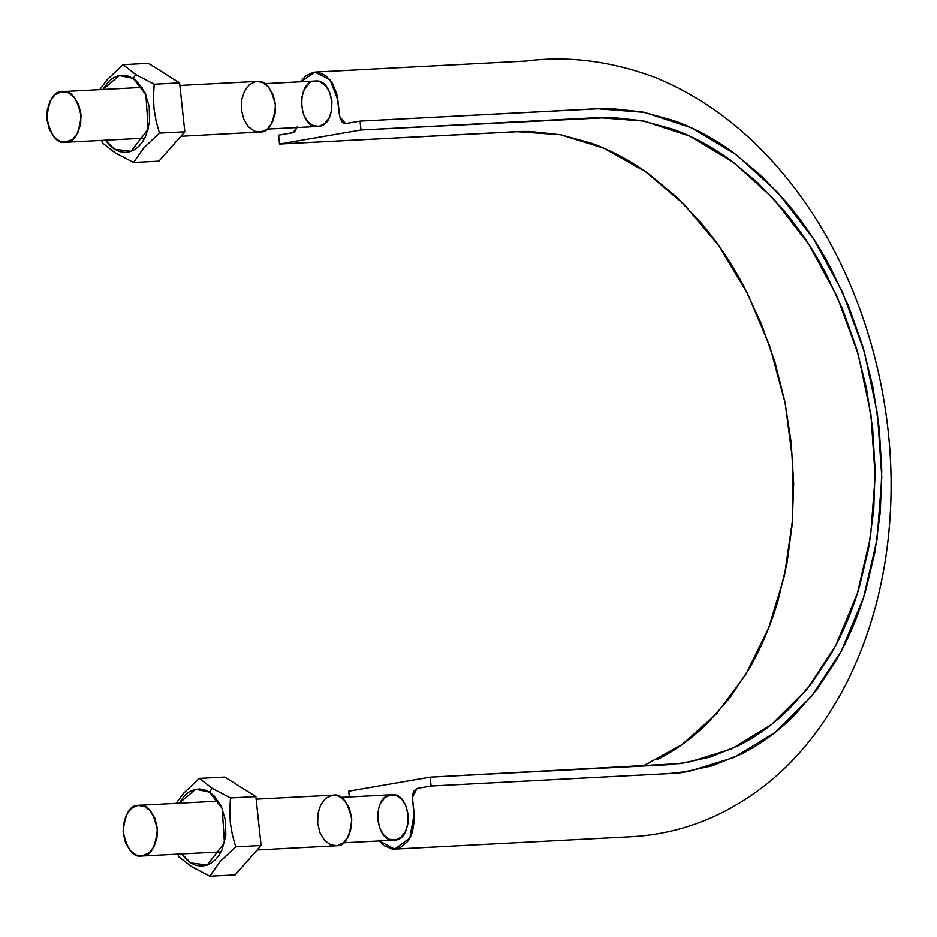 <?xml version="1.0" encoding="UTF-8"?>
<svg xmlns="http://www.w3.org/2000/svg" width="937" height="937" viewBox="0 0 937 937"><rect width="100%" height="100%" fill="white"/><g stroke="black" fill="none" stroke-linecap="round" stroke-linejoin="round"><path stroke-width="1.41" d="M297.076 127.549L292.719 132.726L278.605 135.151L279.542 144.029L360.991 129.985L598.064 117.605L644.234 121.142L690.007 136.252L733.671 162.488L773.681 198.843L808.561 243.983L837.022 296.338L858.093 353.917L870.93 414.681L875.135 476.418L870.508 536.866L857.238 593.835L835.827 645.277L806.991 689.257L771.854 724.278L731.633 748.944L687.805 762.472L667.226 764.779L430.153 777.16L431.102 786.038L670.33 773.529L681.925 772.404L712.284 765.775L741.378 754.016C760.364 744.447 777.874 731.715 793.92 715.833L816.537 689.995L836.249 660.222C848.372 639.104 858.175 615.949 865.647 590.72L874.9 552.116L880.311 511.754L881.752 470.269L879.222 428.314L872.804 386.559L862.555 345.683L848.629 306.34L831.271 269.118C818.528 244.955 803.911 223.065 787.431 203.446L761.605 176.062L733.753 152.86C714.509 138.805 694.493 128.041 673.68 120.557L642.407 111.948L610.983 108.54L603.17 108.516L360.042 121.119L360.991 129.985L611.556 117.418L642.15 120.732L672.59 129.107C692.841 136.404 712.331 146.875 731.059 160.543L758.174 183.137L783.297 209.794C799.343 228.886 813.562 250.191 825.977 273.709L842.867 309.936L856.43 348.236L866.397 388.023L872.652 428.654L875.099 469.496L873.706 509.88L868.435 549.152L859.428 586.738C852.155 611.287 842.621 633.834 830.814 654.377L811.629 683.354L789.61 708.501C773.997 723.961 756.955 736.353 738.485 745.665L710.152 757.108L680.613 763.561L430.153 777.16L348.716 791.203L349.325 796.954L348.716 791.203L430.153 777.16L431.102 786.038L416.988 788.474L413.404 791.496L412.421 797.469L414.4 819.992L412.444 831.892L410.336 837.104L407.548 841.555L400.404 847.563L396.351 848.899L392.158 848.992L384.018 845.607L379.298 840.946L394.711 849.086L629.406 836.823C675.905 834.621 718.714 819.254 757.857 790.734C832.794 736.47 883.24 633.318 890.15 515.245C897.47 400.731 862.368 278.137 796.848 191.007C756.627 137.306 709.063 99.334 654.167 77.08C610.362 60.975 567.506 55.646 525.587 61.104L314.996 72.102L300.648 81.8L305.521 76.108L313.356 72.29L317.549 72.196L325.689 75.581L332.448 83.241L336.816 94.04L339.639 116.422L341.841 121.845L343.785 123.297L345.929 123.555L360.042 121.119L360.991 129.985L279.542 144.029L278.605 135.151L292.719 132.726L294.733 131.754L297.205 126.882M303.611 114.794L307.676 121.564L313.134 125.581L319.13 126.319L324.764 123.567L329.18 117.839L331.675 109.934L331.921 101.091L329.812 92.669L325.748 85.899L320.29 81.894L314.293 81.156M308.671 83.908L304.256 89.647L301.761 97.553L301.515 106.385M378.033 811.255L377.787 820.098L379.895 828.531L383.959 835.289L389.417 839.294L395.414 840.032L401.036 837.28L405.452 831.552L407.946 823.646L408.192 814.815L406.096 806.394L402.032 799.636L396.574 795.607L390.577 794.869L384.931 797.621L380.527 803.349M643.04 766.044L681.949 744.657L716.559 713.771L745.805 674.453L768.668 627.977L784.421 575.822L792.585 519.766L792.807 461.59L785.183 403.191L769.898 346.514L747.445 293.375L718.62 245.517L684.279 204.547L645.616 171.729L603.873 148.198L560.385 134.705L516.615 131.648L279.542 144.029L522.506 131.438L530.108 131.461L560.701 134.764L591.142 143.15C611.392 150.435 630.882 160.918 649.61 174.587L676.725 197.168L701.86 223.826C717.894 242.917 732.125 264.234 744.528 287.741L761.418 323.968L774.981 362.268L784.948 402.055L791.203 442.697L793.662 483.539L792.257 523.912L786.986 563.196L777.979 600.769C770.706 625.319 761.172 647.865 749.366 668.409L730.181 697.386L708.161 722.544C692.56 738.005 675.507 750.385 657.036 759.696M394.711 849.086L409.844 838.053L414.166 813.796L412.421 797.469L416.988 788.474L431.102 786.038L668.175 773.657L689.327 771.28L734.35 757.377L775.672 732.031L811.77 696.062L841.403 650.864L863.399 598.017L877.032 539.478L881.787 477.39L877.465 413.955L864.277 351.516L842.621 292.356L813.375 238.572L777.546 192.19L736.435 154.839L691.576 127.9L644.562 112.37L597.115 108.739L360.042 121.119L345.577 123.59M314.996 72.102L329.976 79.692L337.894 100.095L339.639 116.422L345.495 123.602M390.577 794.869L391.748 794.74C411.472 792.245 414.072 840.407 394.231 840.161C375.268 842.644 371.579 796.731 390.577 794.869L391.748 794.74C411.472 792.245 414.072 840.407 394.231 840.161C375.268 842.644 371.579 796.731 390.577 794.869M319.13 126.319C338.128 124.457 334.439 78.544 315.476 81.027C295.635 80.781 298.235 128.943 317.948 126.448L319.13 126.319C338.128 124.457 334.439 78.544 315.476 81.027C334.439 78.544 338.128 124.457 319.13 126.319M341.091 797.387L391.748 794.74C411.472 792.245 414.072 840.407 394.231 840.161L343.457 842.808M264.82 83.674L315.476 81.027C295.635 80.781 298.235 128.943 317.948 126.448L267.186 129.107M257.148 849.964L337.355 845.701C344.98 845.853 349.794 837.128 351.785 819.524C347.768 801.721 341.618 793.592 333.338 795.138L256.152 799.167M142.939 855.856C150.564 856.008 155.378 847.282 157.369 829.678C153.352 811.875 147.203 803.747 138.922 805.293L137.552 805.445C129.927 805.293 125.113 814.019 123.122 831.623C127.151 849.426 133.3 857.554 141.569 856.008L149.229 852.811L154.148 846.404L156.959 837.596L157.217 827.722L154.898 818.306L150.342 810.763L144.251 806.253L137.552 805.445L131.262 808.49L126.343 814.897L123.543 823.705L123.286 833.579L125.605 842.995L130.149 850.538L136.24 855.048L142.939 855.856M331.967 795.29L325.678 798.336L320.759 804.742L317.959 813.55L317.702 823.424L320.021 832.841L324.565 840.384L330.656 844.893L337.355 845.701L343.645 842.656L348.564 836.249L351.375 827.441L351.633 817.568L349.314 808.151L344.757 800.608L338.667 796.099L333.15 795.15M180.876 136.263L261.083 131.988C268.708 132.14 273.522 123.415 275.513 105.811C271.496 88.008 265.347 79.879 257.066 81.437L179.869 85.466M66.668 142.143C74.292 142.295 79.106 133.569 81.097 115.965C77.08 98.162 70.931 90.034 62.65 91.592L61.28 91.744C53.655 91.592 48.841 100.306 46.85 117.91C50.879 135.724 57.028 143.841 65.297 142.295L72.957 139.109L77.876 132.691L80.687 123.883L80.945 114.021L78.626 104.593L74.07 97.05L67.979 92.54L61.28 91.744L54.99 94.778L50.071 101.184L47.272 110.004L47.002 119.866L49.333 129.283L53.877 136.825L59.968 141.346L66.668 142.143M255.696 81.589L249.406 84.623L244.487 91.03L241.687 99.849L241.418 109.711L243.749 119.128L248.293 126.671L254.384 131.192L261.083 131.988L267.373 128.955L272.292 122.536L275.103 113.728L275.361 103.866L273.042 94.438L268.486 86.895L262.395 82.386L256.879 81.437M148.479 63.365L179.599 82.901L154.218 84.225L135.865 74.609L123.098 64.688L148.479 63.365L123.098 64.688L107.322 79.551L99.755 89.647L107.322 79.551L123.098 64.688L135.853 74.609L133.148 78.415L145.903 94.684L148.175 129.119L130.946 151.314L114.443 149.217L105.506 140.199L109.863 145.551L114.443 149.217L119.386 151.525L124.492 152.38L129.564 151.747L134.424 149.674L138.875 146.207L142.74 141.499L145.891 135.736L149.533 121.927L149.264 106.877L145.118 92.892L137.727 82.081L133.148 78.415L135.853 74.609L154.218 84.225L179.599 82.901L184.823 131.789L159.442 133.113L156.104 121.119L154.019 108.762L153.469 96.406L154.218 84.225L153.469 96.406L154.019 108.762L156.104 121.119L159.442 133.113L184.823 131.789L158.927 161.141L133.558 162.464L143.724 147.905L159.442 133.113L143.724 147.905L133.558 162.464L158.927 161.141L184.823 131.789L179.599 82.901L148.479 63.365M102.438 142.939L115.192 152.848L133.558 162.464L115.192 152.848L102.438 142.939L101.629 140.398L102.438 142.939M102.859 89.483L119.386 75.569L133.148 78.415L128.205 76.12L123.098 75.265L118.027 75.885L113.166 77.97L108.715 81.425L102.859 89.483M224.751 777.078L255.871 796.602L230.49 797.937L212.137 788.322L199.382 778.401L224.751 777.078L199.382 778.401L183.605 793.252L176.027 803.36L183.605 793.252L199.382 778.401L212.125 788.31L209.419 792.128L222.174 808.385L224.447 842.832L207.218 865.027L190.715 862.918L181.79 853.9L186.147 859.252L190.715 862.918L195.657 865.226L200.764 866.081L205.835 865.46L210.696 863.375L215.147 859.92L219.012 855.212L222.163 849.437L225.805 835.628L225.536 820.589L221.39 806.593L213.999 795.794L209.419 792.128L212.125 788.31L230.49 797.937L255.871 796.602L261.095 845.49L235.714 846.825L232.376 834.82L230.291 822.475L229.741 810.118L230.49 797.937L229.741 810.118L230.291 822.475L232.376 834.82L235.714 846.825L261.095 845.49L235.199 874.853L209.829 876.177L219.996 861.618L235.714 846.825L219.996 861.618L209.829 876.177L235.199 874.853L261.095 845.49L255.871 796.602L224.751 777.078M178.709 856.652L191.464 866.561L209.829 876.177L191.464 866.561L178.709 856.652L177.901 854.111L178.709 856.652M179.131 803.196L195.657 789.282L209.419 792.128L204.477 789.821L199.382 788.966L194.299 789.598L189.438 791.671L184.987 795.138L179.131 803.196M689.327 771.28L675.202 773.716M218.356 801.147L138.922 805.293M221.003 851.862L141.768 855.996M142.084 87.434L62.65 91.592M144.731 138.149L65.496 142.283"/></g></svg>
